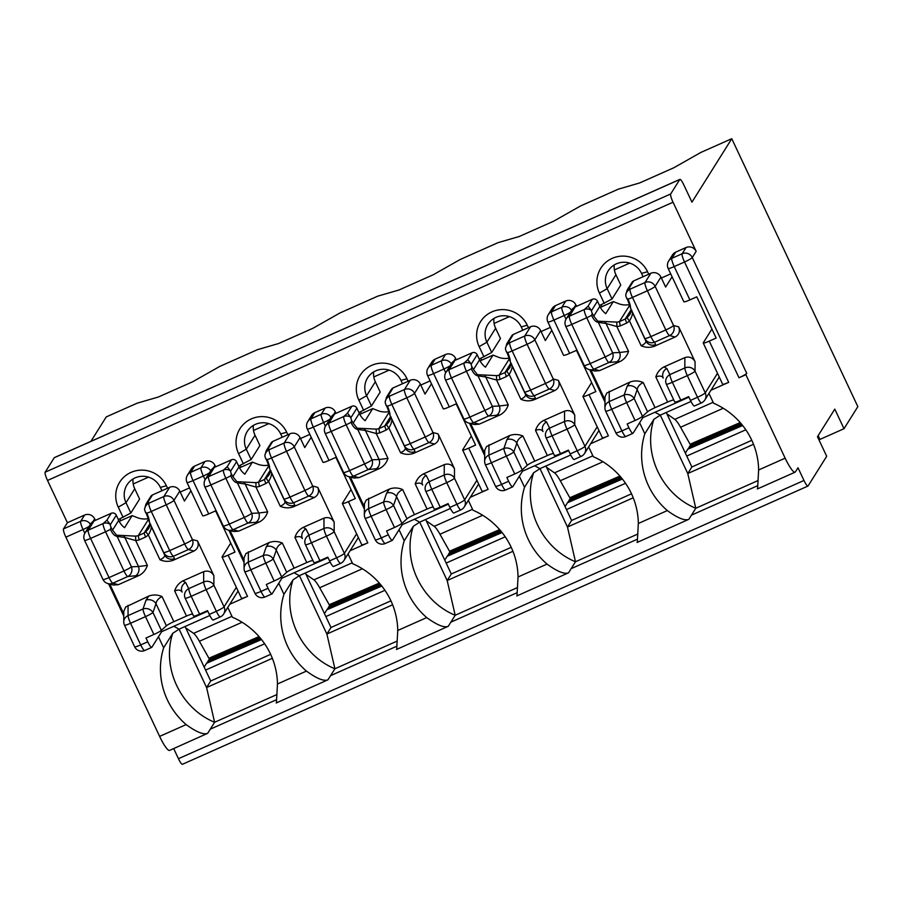 <?xml version="1.0" encoding="UTF-8"?>
<svg xmlns="http://www.w3.org/2000/svg" width="903" height="903" viewBox="0 0 903 903"><rect width="100%" height="100%" fill="white"/><g stroke="black" fill="none" stroke-linecap="round" stroke-linejoin="round"><path stroke-width="1.35" d="M745.867 374.7L738.993 377.759A7.642 0.892 -25.2 0 0 746.736 373.323L745.867 374.7L785.147 458.171A19.11 3.409 66 0 0 795.08 472.19A19.11 3.409 66 0 0 795.396 471.897L797.992 467.765L803.975 480.475A7.642 1.366 66 0 0 807.948 486.074A7.642 1.366 66 0 0 808.072 485.961L826.685 456.297L817.475 436.725L834.79 409.127L844 428.711L857.85 406.632L731.769 138.701L691.946 202.159L683.864 184.98A7.642 1.366 66 0 0 679.891 179.37A7.642 1.366 66 0 0 679.767 179.494L670.681 193.976A7.642 1.366 66 0 0 673.04 202.227L696.157 251.35L692.262 257.558A7.642 7.472 -147.9 0 0 682.16 253.743L671.843 258.326A7.642 7.472 -147.9 0 0 668.604 261.136L672.498 254.928A7.642 7.472 32.1 0 1 675.737 252.118L671.843 258.326A7.642 1.366 -114 0 0 674.214 266.577A7.642 0.892 154.8 0 1 668.164 268.451L683.842 301.771A7.642 0.892 -25.2 0 0 689.892 299.898L674.214 266.577L684.519 261.994A7.642 1.366 -114 0 1 682.16 253.743L686.054 247.535L675.737 252.118M844 428.711L819.935 439.411L818.163 435.63M711.914 329.042L703.279 342.801A7.642 0.892 154.8 0 0 703.234 342.993L722.637 384.215A7.642 0.892 154.8 0 0 728.687 382.341L709.284 341.12L716.158 338.061L696.766 296.839L689.892 299.898M670.715 273.88L661.38 278.034M614.198 264.951A19.11 18.67 -147.9 0 0 615.925 274.749L620.767 285.055L612.031 298.995L599.513 305.553M590.652 443.745L608.396 435.844L588.993 394.622L595.867 391.575L576.475 350.353L569.601 353.4L553.923 320.08A7.642 1.366 -114 0 1 551.552 311.84A7.642 7.472 -147.9 0 0 548.313 314.639L552.207 308.431A7.642 7.472 32.1 0 1 555.447 305.632L551.552 311.84L561.858 307.246L565.763 301.038L555.447 305.632M637.292 542.218L638.342 523.469A73.662 71.969 -147.9 0 0 593.271 456.704L588.666 446.906M639.629 422.739L644.821 433.767A73.662 71.969 -147.9 0 0 667.317 510.579C677.645 518.085 684.824 520.986 688.854 519.293L637.089 542.466M710.943 390.231L728.687 382.341M757.594 488.715L758.633 469.966A73.662 71.969 -147.9 0 0 713.562 403.201L708.957 393.403M731.769 138.701L700.83 152.449L673.92 167.71L639.55 182.993L618.352 189.145L580.539 205.963L553.629 221.212L519.259 236.496L498.05 242.647L460.248 259.466L433.327 274.715L398.968 290.01L377.759 296.15L339.957 312.969L313.036 328.218L278.666 343.512L257.468 349.664L219.666 366.471L192.745 381.732L158.375 397.015L137.177 403.167L106.238 416.926L90.921 441.341M591.623 382.545L582.988 396.304A7.642 0.892 154.8 0 0 582.943 396.507L602.346 437.729A7.642 0.892 154.8 0 0 608.396 435.844M550.424 327.383L541.089 331.536M493.907 318.454A19.11 18.67 -147.9 0 0 495.623 328.252L500.476 338.557L491.729 352.497L479.222 359.055M757.504 485.769L691.45 515.15L688.854 519.293M470.35 497.248L488.094 489.358L468.702 448.136L475.576 445.077L456.184 403.855L449.31 406.914L433.621 373.594A7.642 1.366 -114 0 1 431.262 365.343A7.642 7.472 -147.9 0 0 428.011 368.142L431.916 361.934A7.642 7.472 32.1 0 1 435.156 359.134L431.262 365.343L441.567 360.748L445.461 354.54L435.156 359.134M517.001 595.732L518.04 576.983A73.662 71.969 -147.9 0 0 472.969 510.206L468.364 500.42M519.338 476.242L524.53 487.27A73.662 71.969 -147.9 0 0 547.026 564.093C557.354 571.588 564.533 574.489 568.563 572.795L516.787 595.969M471.332 436.047L462.697 449.807A7.642 0.892 154.8 0 0 462.652 450.01L482.044 491.232A7.642 0.892 154.8 0 0 488.094 489.358M430.121 380.897L420.787 385.05M373.616 371.968A19.11 18.67 -147.9 0 0 375.332 381.766L380.186 392.071L371.438 406L358.92 412.558M637.213 539.283L571.159 568.653L568.563 572.795M350.059 550.751L367.803 542.861L348.411 501.639L355.285 498.58L335.882 457.358L329.008 460.417L313.33 427.096A7.642 1.366 -114 0 1 310.959 418.845A7.642 7.472 -147.9 0 0 307.72 421.656L311.614 415.448A7.642 7.472 32.1 0 1 314.865 412.637L310.959 418.845L321.276 414.263L325.17 408.054L314.865 412.637M396.71 649.234L397.749 630.486A73.662 71.969 -147.9 0 0 352.678 563.709L348.073 553.923M399.047 529.756L404.239 540.784A73.662 71.969 -147.9 0 0 426.735 617.596C437.063 625.09 444.231 627.991 448.26 626.298L396.496 649.471M351.03 489.55L342.406 503.321A7.642 0.892 154.8 0 0 342.361 503.513L361.753 544.735A7.642 0.892 154.8 0 0 367.803 542.861M309.831 434.399L300.496 438.553M253.314 425.471A19.11 18.67 -147.9 0 0 255.041 435.269L259.895 445.574L251.147 459.503L238.629 466.072M516.911 592.786L450.857 622.167L448.26 626.298M229.768 604.254L247.512 596.364L228.12 555.142L234.994 552.083L215.591 510.861L208.717 513.92L193.039 480.599A7.642 1.366 -114 0 1 190.668 472.348A7.642 7.472 -147.9 0 0 187.429 475.159L191.323 468.95A7.642 7.472 32.1 0 1 194.563 466.14L190.668 472.348L200.985 467.765L204.879 461.557L194.563 466.14M276.42 702.737L277.458 683.989A73.662 71.969 -147.9 0 0 232.387 617.212L227.782 607.426M278.756 583.259L283.937 594.287A73.662 71.969 -147.9 0 0 306.444 671.098C316.761 678.593 323.94 681.494 327.97 679.801L276.205 702.985M230.739 543.064L222.104 556.824A7.642 0.892 154.8 0 0 222.059 557.016L241.462 598.237A7.642 0.892 154.8 0 0 247.512 596.364M189.54 487.902L180.205 492.056M133.023 478.974A19.11 18.67 -147.9 0 0 134.75 488.771L139.593 499.077L130.856 513.006L118.338 519.575M396.62 646.288L330.566 675.67L327.97 679.801M95.379 520.342L94.691 518.875A7.642 7.472 32.1 0 0 84.589 515.06L67.398 522.702L63.503 528.91A7.642 1.366 66 0 0 65.874 537.161L159.628 736.396A19.11 3.409 66 0 0 169.561 750.416L207.679 733.315C203.649 735.008 196.47 732.096 186.142 724.601L159.628 736.396M158.454 636.762L163.646 647.79A73.662 71.969 -147.9 0 0 186.142 724.601M679.891 179.37L54.361 457.607A7.642 1.366 66 0 0 54.236 457.719L45.15 472.201A7.642 1.366 66 0 0 47.52 480.452L67.398 522.702M604.288 303.431L599.434 293.125A26.763 26.142 32.1 0 1 612.178 258.371A26.763 26.142 32.1 0 1 647.553 271.724L648.726 274.219M686.054 247.535A7.642 7.472 32.1 0 1 696.157 251.35M123.113 517.453L118.27 507.147A26.763 26.142 32.1 0 1 131.014 472.393A26.763 26.142 32.1 0 1 166.378 485.735L167.552 488.241M204.879 461.557A7.642 7.472 32.1 0 1 214.982 465.372L213.368 467.946M215.67 466.84L214.982 465.372M243.404 463.939L238.561 453.633A26.763 26.142 32.1 0 1 251.305 418.89A26.763 26.142 32.1 0 1 286.68 432.232L287.854 434.727M325.17 408.054A7.642 7.472 32.1 0 1 335.273 411.858L333.659 414.443M335.972 413.326L335.273 411.858M363.706 410.436L358.852 400.131A26.763 26.142 32.1 0 1 371.596 365.388A26.763 26.142 32.1 0 1 406.971 378.729L408.145 381.224M445.461 354.54A7.642 7.472 32.1 0 1 455.575 358.356L453.949 360.94M456.263 359.823L455.575 358.356M483.997 356.933L479.143 346.628A26.763 26.142 32.1 0 1 491.887 311.885A26.763 26.142 32.1 0 1 527.262 325.227L528.436 327.721M565.763 301.038A7.642 7.472 32.1 0 1 575.866 304.853L574.24 307.438M576.554 306.32L575.866 304.853M276.329 699.791L210.275 729.172L207.679 733.315M173.692 748.576L178.444 758.701A7.642 1.366 66 0 0 182.417 764.299L807.948 486.074M161.93 490.735L160.373 487.417L166.378 485.735M134.75 488.771L126.002 502.7A19.11 18.67 32.1 0 1 144.232 476.321A19.11 18.67 32.1 0 1 160.373 487.417M118.27 507.147L126.002 502.7L130.856 513.006M228.12 555.142A7.642 0.892 154.8 0 1 222.059 557.016M209.44 472.867A7.642 0.892 154.8 0 1 203.344 476.016L193.039 480.599A7.642 0.892 154.8 0 1 186.989 482.473L202.667 515.794A7.642 0.892 -25.2 0 0 208.717 513.92M210.275 729.172L214.598 722.276L276.939 694.554M172.733 633.308L179.11 629.154L206.595 687.544L214.598 722.276C180.555 708.291 161.355 667.498 172.733 633.308L163.646 647.79M209.812 615.496L179.11 629.154L173.748 626.298M185.07 626.501L210.704 680.997L206.595 687.544L272.345 658.31M210.704 680.997L270.64 654.336M282.233 437.233L280.664 433.914L286.68 432.232M255.041 435.269L246.293 449.197A19.11 18.67 32.1 0 1 264.534 422.807A19.11 18.67 32.1 0 1 280.664 433.914M238.561 453.633L246.293 449.197L251.147 459.503M348.411 501.639A7.642 0.892 154.8 0 1 342.361 503.513M329.742 419.353A7.642 0.892 154.8 0 1 323.646 422.514L313.33 427.096A7.642 0.892 154.8 0 1 307.28 428.97L322.958 462.291A7.642 0.892 -25.2 0 0 329.008 460.417M330.566 675.67L334.9 668.773L397.23 641.04M293.035 579.805L299.412 575.651L326.886 634.041L334.9 668.773C300.846 654.788 281.646 613.984 293.035 579.805L283.937 594.287M330.103 561.993L299.412 575.651L294.039 572.795M305.361 572.999L330.995 627.495L326.886 634.041L392.636 604.796M330.995 627.495L390.931 600.834M402.524 383.73L400.966 380.411L406.971 378.729M375.332 381.766L366.595 395.695A19.11 18.67 32.1 0 1 384.825 369.304A19.11 18.67 32.1 0 1 400.966 380.411M358.852 400.131L366.595 395.695L371.438 406M468.702 448.136A7.642 0.892 154.8 0 1 462.652 450.01M450.033 365.85A7.642 0.892 154.8 0 1 443.937 369L433.621 373.594A7.642 0.892 154.8 0 1 427.57 375.467L443.249 408.788A7.642 0.892 -25.2 0 0 449.31 406.914M450.857 622.167L455.191 615.259L517.521 587.537M413.326 526.291L419.703 522.137L447.177 580.539L455.191 615.259C421.137 601.285 401.937 560.481 413.326 526.291L404.239 540.784M450.405 508.491L419.703 522.137L414.342 519.293M425.652 519.496L451.297 573.981L447.177 580.539L512.927 551.293M451.297 573.981L511.222 547.331M522.814 330.216L521.257 326.897L527.262 325.227M495.623 328.252L486.886 342.192A19.11 18.67 32.1 0 1 505.116 315.802A19.11 18.67 32.1 0 1 521.257 326.897M479.143 346.628L486.886 342.192L491.729 352.497M588.993 394.622A7.642 0.892 154.8 0 1 582.943 396.507M570.324 312.348A7.642 0.892 154.8 0 1 564.228 315.497L553.923 320.08A7.642 0.892 154.8 0 1 547.861 321.965L563.551 355.285A7.642 0.892 -25.2 0 0 569.601 353.4M571.159 568.653L575.482 561.756L637.811 534.034M533.617 472.788L539.994 468.634L567.479 527.036L575.482 561.756C541.439 547.782 522.239 506.978 533.617 472.788L524.53 487.27M570.696 454.988L539.994 468.634L534.632 465.79M545.943 465.993L571.588 520.478L567.479 527.036L633.229 497.79M571.588 520.478L631.513 493.828M643.105 276.713L641.548 273.395L647.553 271.724M615.925 274.749L607.177 288.689A19.11 18.67 32.1 0 1 625.407 262.299A19.11 18.67 32.1 0 1 641.548 273.395M599.434 293.125L607.177 288.689L612.031 298.995M709.284 341.12A7.642 0.892 154.8 0 1 703.234 342.993M691.45 515.15L695.773 508.254L758.114 480.531M653.907 419.285L660.285 415.132L687.77 473.533L695.773 508.254C661.73 494.28 642.53 453.475 653.907 419.285L644.821 433.767M690.987 401.474L660.285 415.132L654.923 412.276M666.233 412.479L691.879 466.975L687.77 473.533L753.52 444.287M691.879 466.975L751.815 440.314M259.037 636.592L210.038 657.756L208.932 660.251M260.301 638.06L208.311 660.522L207.205 663.005M259.974 637.676L208.762 659.788M204.168 667.114L206.573 663.276L261.509 639.55M261.193 639.155L207.035 662.554M205.568 670.082L264.635 643.805M209.304 658.93L199.394 641.265A19.268 3.431 66 0 0 193.614 633.364L185.713 627.878M120.076 518.796A46.708 8.319 66 0 0 120.742 520.681M118.361 584.681L112.796 583.203A7.642 7.45 104.9 0 1 107.942 583.598L113.394 585.042L118.361 584.681L139.175 575.414L127.752 576.554A7.642 1.366 66 0 1 123.982 570.933L109.037 577.593L90.605 538.425L105.561 531.777A7.642 1.366 66 0 1 103.19 523.526L88.246 530.174L94.036 520.929L111.227 513.288L106.904 520.184L103.19 523.526A7.642 7.089 48 0 1 110.177 524.35L110.256 524.801A4.323 0.768 -114 0 0 111.058 527.397L110.437 529.35C112.344 533.673 114.579 536.021 117.13 536.393A3.826 3.33 -65.5 0 0 116.543 535.186L135.631 536.134L135.687 540.558L124.851 537.511A3.826 3.544 -94.5 0 0 123.327 535.592M148.284 518.604A19.11 18.67 -147.9 0 1 136.567 517.329L132.131 515.647L124.558 527.713A19.11 18.67 -147.9 0 1 118.699 520.354L116.284 515.195A3.826 3.736 -147.9 0 0 111.227 513.288M94.036 520.929A7.642 7.472 -147.9 0 0 90.797 523.74L84.995 532.984A7.642 7.642 0 0 0 84.555 540.299L102.987 579.466A7.642 7.642 0 0 0 107.942 583.598M182.857 580.911L185.668 582.503A7.642 7.111 153.6 0 0 182.101 592.052C180.747 589.907 178.263 589.535 174.651 590.934C176.085 586.442 178.828 583.101 182.857 580.911L203.672 571.655C208.04 570.233 211.449 571.588 213.887 575.708L197.497 540.874L192.384 539.52L173.963 500.364L179.765 491.119A7.642 7.472 -147.9 0 0 169.651 487.304L152.472 494.946A3.826 3.736 -147.9 0 0 150.846 496.345L145.891 504.246M179.765 491.119L184.449 501.075L190.905 490.792M213.39 619.909A7.642 1.366 -114 0 1 213.255 620.022A7.642 1.366 -114 0 1 209.282 614.424L207.509 610.642L199.608 614.153A7.642 0.892 154.8 0 1 193.558 616.038L185.149 598.181A7.642 0.892 -25.2 0 0 191.199 596.296L206.144 589.648L216.336 611.286A7.642 1.366 66 0 0 220.309 616.896A7.642 7.642 0 0 0 223.673 613.972A7.642 7.472 32.1 0 0 224.068 606.85L213.887 585.212L213.887 575.708M160.926 630.7L161.648 631.682L207.758 611.173M161.648 631.682L151.862 647.27A7.642 1.366 -114 0 1 151.738 647.395A7.642 1.366 -114 0 1 147.765 641.785L145.981 638.003L153.894 634.493L145.485 616.625A7.642 0.892 -25.2 0 0 152.946 612.505L155.982 603.667C156.479 600.698 158.488 598.328 162.032 596.556C157.585 594.671 153.205 594.49 148.871 596.025L125.641 607.03L123.779 611.421L123.756 621.896A7.642 6.987 0 0 1 128.057 615.62L128.057 605.292M139.175 575.414C143.205 573.236 145.936 569.895 147.37 565.391L135.687 540.558A22.936 22.406 32.1 0 0 139.141 539.915L138.238 535.671A19.11 18.67 32.1 0 1 135.631 536.134M123.756 613.814L109.76 584.083M192.52 614.187A7.642 0.892 154.8 0 0 186.469 616.072L173.861 621.682L162.032 596.556M197.497 540.874C199.111 545.367 197.938 548.764 193.964 551.044L188.411 549.566A7.642 7.45 -75.1 0 0 192.384 539.52A7.642 0.892 -25.2 0 1 184.652 543.956A7.642 1.366 66 0 0 188.411 549.566L173.466 556.225A7.642 7.574 158 0 1 163.646 552.489L149.334 522.069A3.826 3.556 155.9 0 1 149.3 521.99L147.471 516.087C146.579 513.502 150.361 524.09 146.455 513.976M173.15 560.3C168.827 561.847 164.436 561.666 159.989 559.781C163.466 558.11 165.012 556.485 164.628 554.916L163.646 552.489A7.642 0.892 -25.2 0 0 169.696 550.604A7.642 1.366 66 0 0 173.466 556.225L174.448 558.641L173.15 560.3L193.964 551.044M173.861 621.682A7.642 0.892 154.8 0 0 166.4 625.802L161.344 630.362A7.642 0.892 154.8 0 1 153.894 634.493M123.756 621.896A7.642 7.642 0 0 0 124.479 625.147L134.671 646.796A7.642 0.892 -25.2 0 0 140.721 644.923L130.54 623.273A7.642 1.366 66 0 1 128.057 615.62L143.001 608.972L146.049 600.134L148.871 596.025M134.818 576.272A7.642 7.077 -92.3 0 0 138.509 566.531L147.37 565.391M174.448 558.641A7.642 7.574 158 0 1 164.628 554.916L150.97 525.896C151.704 527.713 150.812 530.738 148.306 534.948A3.826 0.79 -132 0 1 146.139 531.461L149.187 527.803M144.582 509.044L145.902 504.348L148.148 501.842L148.905 503.197A7.642 1.366 66 0 0 151.275 511.448L169.696 550.604L184.652 543.956L166.22 504.8A7.642 1.366 66 0 1 163.849 496.548L148.905 503.197A7.642 7.596 150.9 0 0 144.582 509.044L144.627 509.518A4.323 0.768 66 0 0 145.428 512.114L146.85 513.152C148.69 517.509 149.514 520.489 149.334 522.069L150.97 525.896A3.826 3.793 158.4 0 1 150.88 525.67L149.3 521.99M110.177 524.35L106.904 520.184M102.987 579.466A7.642 0.892 154.8 0 0 109.037 577.593A7.642 1.366 66 0 0 112.796 583.203L127.752 576.554A7.642 7.077 -92.3 0 0 131.443 566.813L117.13 536.393L124.851 537.511L138.509 566.531L131.443 566.813A7.642 0.892 -25.2 0 1 123.982 570.933L105.561 531.777A7.642 0.892 -25.2 0 0 110.437 529.35M185.668 582.503L188.716 588.632A7.642 7.111 153.6 0 0 185.149 598.181L193.558 616.038M124.479 625.147A7.642 0.892 -25.2 0 0 130.54 623.273L145.485 616.625A7.642 1.366 66 0 1 143.001 608.972A7.642 6.626 19 0 1 152.946 612.505L161.344 630.362M146.049 600.134A7.642 6.626 19 0 1 155.982 603.667L166.4 625.802M150.011 523.605L144.085 533.063L145.541 537.071L139.141 539.915M148.476 519.349L138.238 535.671L144.085 533.063A19.11 18.67 32.1 0 0 146.139 531.461M118.699 520.354L112.57 530.117L116.543 535.186M132.21 515.579L119.219 521.392L132.21 515.579M111.058 527.397L112.57 530.117M146.941 514.834L145.428 512.114M690.479 444.908L680.569 427.243A19.268 3.431 66 0 0 674.789 419.353L666.888 413.856M601.251 304.774A46.708 8.319 66 0 0 601.917 306.659M740.212 422.57L691.213 443.745L690.106 446.229M741.476 424.038L689.486 446.5L688.379 448.983M741.149 423.654L689.937 445.766M685.343 453.092L687.747 449.254L742.684 425.527M742.368 425.132L688.21 448.531M686.743 456.06L745.81 429.783M479.233 424.162L473.68 422.683A7.642 7.45 104.9 0 1 468.815 423.078L474.278 424.534L479.233 424.162L500.048 414.906L488.636 416.035A7.642 1.366 66 0 1 484.866 410.425L469.921 417.073L451.489 377.917L466.445 371.257A7.642 1.366 66 0 1 464.074 363.017L449.118 369.666L454.92 360.421L472.111 352.78L467.788 359.665L464.074 363.017A7.642 7.089 48 0 1 471.061 363.83L471.129 364.293A4.323 0.768 -114 0 0 471.942 366.878L471.321 368.83C473.228 373.165 475.463 375.513 478.003 375.874A3.826 3.33 -65.5 0 0 477.427 374.677L496.515 375.614L496.571 380.039L485.735 376.991A3.826 3.544 -94.5 0 0 484.2 375.072M509.157 358.085A19.11 18.67 -147.9 0 1 497.44 356.82L493.015 355.127L485.442 367.205A19.11 18.67 -147.9 0 1 479.583 359.834L477.156 354.687A3.826 3.736 -147.9 0 0 472.111 352.78M454.92 360.421A7.642 7.472 -147.9 0 0 451.681 363.22L445.879 372.465A7.642 7.642 0 0 0 445.439 379.791L463.86 418.947A7.642 7.642 0 0 0 468.815 423.078M543.73 420.403L546.552 421.994A7.642 7.111 153.6 0 0 542.985 431.532C541.631 429.388 539.136 429.027 535.524 430.426C536.969 425.923 539.701 422.581 543.73 420.403L564.544 411.136C568.913 409.714 572.321 411.068 574.771 415.199L558.381 380.355L553.268 379L534.847 339.844L540.637 330.6A7.642 7.472 -147.9 0 0 530.535 326.784L513.356 334.426A3.826 3.736 -147.9 0 0 511.73 335.837L506.775 343.738M540.637 330.6L545.333 340.566L551.778 330.284M574.263 459.39A7.642 1.366 -114 0 1 574.139 459.514A7.642 1.366 -114 0 1 570.165 453.904L568.393 450.123L560.481 453.645A7.642 0.892 154.8 0 1 554.431 455.518L546.033 437.662A7.642 0.892 -25.2 0 0 552.083 435.777L567.028 429.128L577.209 450.766A7.642 1.366 66 0 0 581.182 456.376A7.642 7.642 0 0 0 584.557 453.453A7.642 7.472 32.1 0 0 584.952 446.33L574.771 424.692L574.771 415.199M521.81 470.181L522.521 471.174L568.642 450.653M522.521 471.174L512.746 486.762A7.642 1.366 -114 0 1 512.622 486.875A7.642 1.366 -114 0 1 508.649 481.265L506.865 477.484L514.766 473.973L506.369 456.105A7.642 0.892 -25.2 0 0 513.818 451.985L516.866 443.147C517.351 440.19 519.372 437.82 522.916 436.036C518.469 434.151 514.078 433.982 509.755 435.517L486.525 446.522L484.73 450.292L484.64 461.377A7.642 6.987 0 0 1 488.929 455.101L488.929 444.773M500.048 414.906C504.077 412.727 506.82 409.386 508.254 404.883L496.571 380.039A22.936 22.406 32.1 0 0 500.025 379.395L499.122 375.151A19.11 18.67 32.1 0 1 496.515 375.614M484.64 453.306L470.644 423.563M553.404 453.667A7.642 0.892 154.8 0 0 547.353 455.552L534.745 461.162L522.916 436.036M558.381 380.355C559.984 384.859 558.81 388.245 554.848 390.525L549.295 389.058A7.642 7.45 -75.1 0 0 553.268 379A7.642 0.892 -25.2 0 1 545.525 383.436A7.642 1.366 66 0 0 549.295 389.058L534.339 395.706A7.642 7.574 158 0 1 524.53 391.97L510.218 361.55A3.826 3.556 155.9 0 1 510.184 361.482L508.344 355.579C507.452 352.994 511.233 363.57 507.339 353.468M534.034 399.792C529.7 401.327 525.309 401.158 520.873 399.273C524.35 397.591 525.896 395.965 525.512 394.397L524.53 391.97A7.642 0.892 -25.2 0 0 530.58 390.096A7.642 1.366 66 0 0 534.339 395.706L535.321 398.133L534.034 399.792L554.848 390.525M534.745 461.162A7.642 0.892 154.8 0 0 527.284 465.282L522.227 469.853A7.642 0.892 154.8 0 1 514.766 473.973M484.64 461.377A7.642 7.642 0 0 0 485.362 464.639L495.544 486.277A7.642 0.892 -25.2 0 0 501.594 484.403L491.413 462.765A7.642 1.366 66 0 1 488.929 455.101L503.885 448.452L506.933 439.614L509.755 435.517M495.702 415.752A7.642 7.077 -92.3 0 0 499.393 406.011L508.254 404.883M535.321 398.133A7.642 7.574 158 0 1 525.512 394.397L511.854 365.376C512.577 367.205 511.685 370.219 509.179 374.429A3.826 0.79 -132 0 1 507.023 370.941L510.06 367.284M505.454 348.535L506.786 343.829L509.032 341.323L509.789 342.677A7.642 1.366 66 0 0 512.148 350.928L530.58 390.096L545.525 383.436L527.104 344.28A7.642 1.366 66 0 1 524.733 336.029L509.789 342.677A7.642 7.596 150.9 0 0 505.454 348.535L505.499 348.998A4.323 0.768 66 0 0 506.312 351.594L507.723 352.633C509.563 357.001 510.398 359.97 510.218 361.55L511.854 365.376A3.826 3.793 158.4 0 1 511.753 365.151L510.184 361.482M471.061 363.83L467.788 359.665M463.86 418.947A7.642 0.892 154.8 0 0 469.921 417.073A7.642 1.366 66 0 0 473.68 422.683L488.636 416.035A7.642 7.077 -92.3 0 0 492.327 406.294L478.003 375.874L485.735 376.991L499.393 406.011L492.327 406.294A7.642 0.892 -25.2 0 1 484.866 410.425L466.445 371.257A7.642 0.892 -25.2 0 0 471.321 368.83M546.552 421.994L549.6 428.124A7.642 7.111 153.6 0 0 546.033 437.662L554.431 455.518M485.362 464.639A7.642 0.892 -25.2 0 0 491.413 462.765L506.369 456.105A7.642 1.366 66 0 1 503.885 448.452A7.642 6.626 19 0 1 513.818 451.985L522.227 469.853M506.933 439.614A7.642 6.626 19 0 1 516.866 443.147L527.284 465.282M510.895 363.096L504.958 372.555L506.425 376.551L500.025 379.395M509.36 358.83L499.122 375.151L504.958 372.555A19.11 18.67 32.1 0 0 507.023 370.941M479.583 359.834L473.454 369.598L477.427 374.677M480.08 360.85L493.094 355.071L480.091 360.873M471.942 366.878L473.454 369.598M507.825 354.315L506.312 351.594M599.524 370.659L593.971 369.18A7.642 7.45 104.9 0 1 589.117 369.575L594.569 371.031L599.524 370.659L620.35 361.403L608.927 362.532A7.642 1.366 66 0 1 605.157 356.922L590.212 363.57L571.78 324.403L586.736 317.754A7.642 1.366 66 0 1 584.365 309.503L569.421 316.163L575.211 306.918L592.402 299.265L588.079 306.162L584.365 309.503A7.642 7.089 48 0 1 591.352 310.327L591.42 310.779A4.323 0.768 -114 0 0 592.233 313.375L591.612 315.328C593.519 319.651 595.754 322.01 598.305 322.371A3.826 3.33 -65.5 0 0 597.718 321.175L616.805 322.111L616.862 326.536L606.026 323.488A3.826 3.544 -94.5 0 0 604.502 321.57M629.447 304.582A19.11 18.67 -147.9 0 1 617.742 303.306L613.306 301.625L605.732 313.691A19.11 18.67 -147.9 0 1 599.874 306.331L597.459 301.173A3.826 3.736 -147.9 0 0 592.402 299.265M575.211 306.918A7.642 7.472 -147.9 0 0 571.971 309.718L566.17 318.962A7.642 7.642 0 0 0 565.729 326.288L584.162 365.444A7.642 7.642 0 0 0 589.117 369.575M664.021 366.889L666.843 368.48A7.642 7.111 153.6 0 0 663.276 378.03C661.922 375.885 659.438 375.513 655.826 376.923C657.26 372.42 659.991 369.079 664.021 366.889L684.846 357.633C689.215 356.211 692.612 357.565 695.062 361.685L678.672 326.852L673.559 325.498L655.138 286.341L660.94 277.097A7.642 7.472 -147.9 0 0 650.826 273.282L633.646 280.923A3.826 3.736 -147.9 0 0 632.021 282.334L627.066 290.224M660.94 277.097L665.624 287.052L672.08 276.769M694.554 405.887A7.642 1.366 -114 0 1 694.43 406A7.642 1.366 -114 0 1 690.456 400.401L688.684 396.62L680.772 400.131A7.642 0.892 154.8 0 1 674.733 402.016L666.324 384.159A7.642 0.892 -25.2 0 0 672.374 382.274L687.318 375.625L697.5 397.264A7.642 1.366 66 0 0 701.473 402.873A7.642 7.642 0 0 0 704.848 399.95A7.642 7.472 32.1 0 0 705.243 392.828L695.062 371.189L695.062 361.685M642.101 416.678L642.823 417.66L688.933 397.151M642.823 417.66L633.037 433.248A7.642 1.366 -114 0 1 632.913 433.372A7.642 1.366 -114 0 1 628.939 427.762L627.156 423.981L635.069 420.471L626.659 402.603A7.642 0.892 -25.2 0 0 634.12 398.483L637.157 389.644C637.642 386.687 639.663 384.306 643.207 382.533C638.76 380.648 634.38 380.468 630.046 382.014L606.816 393.019L605.021 396.789L604.931 407.874A7.642 6.987 0 0 1 609.232 401.598L609.232 391.27M620.35 361.403C624.368 359.213 627.111 355.872 628.544 351.369L616.862 326.536A22.936 22.406 32.1 0 0 620.316 325.893L619.413 321.649A19.11 18.67 32.1 0 1 616.805 322.111M604.931 399.792L590.934 370.061M673.694 400.164A7.642 0.892 154.8 0 0 667.644 402.049L655.036 407.659L643.207 382.533M678.672 326.852C680.286 331.356 679.112 334.742 675.139 337.022L669.586 335.555A7.642 7.45 -75.1 0 0 673.559 325.498A7.642 0.892 -25.2 0 1 665.827 329.934A7.642 1.366 66 0 0 669.586 335.555L654.641 342.203A7.642 7.574 158 0 1 644.821 338.467L630.508 308.047A3.826 3.556 155.9 0 1 630.475 307.979L628.635 302.065C627.754 299.48 631.524 310.068 627.63 299.965M654.325 346.278C649.991 347.824 645.611 347.644 641.164 345.759C644.64 344.088 646.187 342.463 645.803 340.894L644.821 338.467A7.642 0.892 -25.2 0 0 650.871 336.582A7.642 1.366 66 0 0 654.641 342.203L655.612 344.619L654.325 346.278L675.139 337.022M655.036 407.659A7.642 0.892 154.8 0 0 647.575 411.779L642.518 416.339A7.642 0.892 154.8 0 1 635.069 420.471M604.931 407.874A7.642 7.642 0 0 0 605.653 411.136L615.835 432.774A7.642 0.892 -25.2 0 0 621.896 430.9L611.703 409.251A7.642 1.366 66 0 1 609.232 401.598L624.176 394.95L627.224 386.112L630.046 382.014M615.993 362.25A7.642 7.077 -92.3 0 0 619.684 352.509L628.544 351.369M655.612 344.619A7.642 7.574 158 0 1 645.803 340.894L632.145 311.874C632.879 313.691 631.987 316.716 629.47 320.926A3.826 0.79 -132 0 1 627.314 317.438L630.362 313.781M625.756 295.021L627.077 290.326L629.323 287.82L630.08 289.174A7.642 1.366 66 0 0 632.45 297.426L650.871 336.582L665.827 329.934L647.395 290.777A7.642 1.366 66 0 1 645.024 282.526L630.08 289.174A7.642 7.596 150.9 0 0 625.756 295.021L625.79 295.495A4.323 0.768 66 0 0 626.603 298.092L628.025 299.13C629.865 303.498 630.689 306.467 630.508 308.047L632.145 311.874A3.826 3.793 158.4 0 1 632.055 311.648L630.475 307.979M591.352 310.327L588.079 306.162M584.162 365.444A7.642 0.892 154.8 0 0 590.212 363.57A7.642 1.366 66 0 0 593.971 369.18L608.927 362.532A7.642 7.077 -92.3 0 0 612.618 352.791L598.305 322.371L606.026 323.488L619.684 352.509L612.618 352.791A7.642 0.892 -25.2 0 1 605.157 356.922L586.736 317.754A7.642 0.892 -25.2 0 0 591.612 315.328M666.843 368.48L669.891 374.61A7.642 7.111 153.6 0 0 666.324 384.159L674.733 402.016M605.653 411.136A7.642 0.892 -25.2 0 0 611.703 409.251L626.659 402.603A7.642 1.366 66 0 1 624.176 394.95A7.642 6.626 19 0 1 634.12 398.483L642.518 416.339M627.224 386.112A7.642 6.626 19 0 1 637.157 389.644L647.575 411.779M631.186 309.594L625.248 319.041L626.716 323.048L620.316 325.893M629.651 305.327L619.413 321.649L625.248 319.041A19.11 18.67 32.1 0 0 627.314 317.438M599.874 306.331L593.745 316.095L597.718 321.175M613.385 301.568L600.393 307.37L613.385 301.557M592.233 313.375L593.745 316.095M628.116 300.812L626.603 298.092M570.188 498.411L560.278 480.746A19.268 3.431 66 0 0 554.498 472.856L546.586 467.359M480.96 358.288A46.708 8.319 66 0 0 481.615 360.173M619.921 476.073L570.922 497.248L569.816 499.731M621.174 477.54L569.183 500.002L568.077 502.497M620.846 477.156L569.646 499.28M565.052 506.594L567.456 502.768L622.393 479.03M622.077 478.635L567.919 502.034M566.452 509.563L625.519 483.286M358.942 477.664L353.389 476.197A7.642 7.45 104.9 0 1 348.524 476.592L353.987 478.037L358.942 477.664L379.757 468.409L368.334 469.537A7.642 1.366 66 0 1 364.575 463.928L349.619 470.576L331.198 431.42L346.142 424.771A7.642 1.366 66 0 1 343.783 416.52L328.827 423.168L334.629 413.924L351.809 406.282L347.486 413.168L343.783 416.52A7.642 7.089 48 0 1 350.77 417.333L350.838 417.796A4.323 0.768 -114 0 0 351.639 420.392L351.03 422.333C352.938 426.667 355.161 429.015 357.712 429.376A3.826 3.33 -65.5 0 0 357.136 428.18L376.224 429.117L376.28 433.553L365.444 430.505A3.826 3.544 -94.5 0 0 363.909 428.575M388.866 411.587A19.11 18.67 -147.9 0 1 377.149 410.323L372.713 408.63L365.139 420.708A19.11 18.67 -147.9 0 1 359.292 413.337L356.866 408.19A3.826 3.736 -147.9 0 0 351.809 406.282M334.629 413.924A7.642 7.472 -147.9 0 0 331.39 416.734L325.588 425.979A7.642 7.642 0 0 0 325.148 433.293L343.569 472.45A7.642 7.642 0 0 0 348.524 476.592M423.439 473.906L426.261 475.497A7.642 7.111 153.6 0 0 422.694 485.035C421.329 482.902 418.845 482.529 415.233 483.929C416.678 479.425 419.41 476.084 423.439 473.906L444.253 464.65C448.622 463.228 452.031 464.571 454.48 468.702L438.079 433.869L432.977 432.514L414.545 393.347L420.346 384.102A7.642 7.472 -147.9 0 0 410.244 380.287L393.053 387.94A3.826 3.736 -147.9 0 0 391.439 389.34L386.473 397.241M420.346 384.102L425.031 394.069L431.487 383.786M453.972 512.904A7.642 1.366 -114 0 1 453.848 513.017A7.642 1.366 -114 0 1 449.875 507.407L448.091 503.626L440.19 507.147A7.642 0.892 154.8 0 1 434.14 509.032L425.731 491.164A7.642 0.892 -25.2 0 0 431.781 489.279L446.737 482.631L456.918 504.28A7.642 1.366 66 0 0 460.891 509.879A7.642 7.642 0 0 0 464.255 506.955A7.642 7.472 32.1 0 0 464.661 499.833L454.48 478.195L454.48 468.702M401.519 523.684L402.23 524.677L448.351 504.167M402.23 524.677L392.455 540.265A7.642 1.366 -114 0 1 392.32 540.378A7.642 1.366 -114 0 1 388.346 534.768L386.574 530.998L394.476 527.476L386.078 509.619A7.642 0.892 -25.2 0 0 393.527 505.488L396.575 496.65C397.06 493.693 399.081 491.322 402.625 489.539C398.178 487.654 393.787 487.485 389.453 489.02L366.234 500.025L364.44 503.795L364.338 514.891A7.642 6.987 0 0 1 368.638 508.603L368.638 498.275M379.757 468.409C383.786 466.23 386.518 462.889 387.963 458.385L376.28 433.553A22.936 22.406 32.1 0 0 379.723 432.909L378.82 428.654A19.11 18.67 32.1 0 1 376.224 429.117M364.338 506.809L350.353 477.077M433.113 507.17A7.642 0.892 154.8 0 0 427.063 509.055L414.443 514.665L402.625 489.539M438.079 433.869C439.693 438.361 438.519 441.748 434.557 444.039L429.004 442.56A7.642 7.45 -75.1 0 0 432.977 432.514A7.642 0.892 -25.2 0 1 425.234 436.95A7.642 1.366 66 0 0 429.004 442.56L414.048 449.209A7.642 7.574 158 0 1 404.239 445.484L389.915 415.053A3.826 3.556 155.9 0 1 389.893 414.985L388.053 409.082C387.161 406.497 390.943 417.073 387.048 406.971M413.743 453.295C409.409 454.83 405.018 454.66 400.571 452.775C404.059 451.094 405.605 449.468 405.221 447.899L404.239 445.484A7.642 0.892 -25.2 0 0 410.289 443.599A7.642 1.366 66 0 0 414.048 449.209L415.03 451.635L413.743 453.295L434.557 444.039M414.443 514.665A7.642 0.892 154.8 0 0 406.993 518.796L401.937 523.356A7.642 0.892 154.8 0 1 394.476 527.476M364.338 514.891A7.642 7.642 0 0 0 365.072 518.141L375.253 539.78A7.642 0.892 -25.2 0 0 381.303 537.906L371.122 516.268A7.642 1.366 66 0 1 368.638 508.603L383.594 501.955L386.631 493.117L389.453 489.02M375.411 469.255A7.642 7.077 -92.3 0 0 379.102 459.514L387.963 458.385M415.03 451.635A7.642 7.574 158 0 1 405.221 447.899L391.563 418.879C392.286 420.708 391.394 423.721 388.888 427.943A3.826 0.79 -132 0 1 386.732 424.444L389.769 420.798M385.163 402.038L386.495 397.343L388.73 394.825L389.486 396.191A7.642 1.366 66 0 0 391.857 404.431L410.289 443.599L425.234 436.95L406.813 397.783A7.642 1.366 66 0 1 404.442 389.532L389.486 396.191A7.642 7.596 150.9 0 0 385.163 402.038L385.209 402.512A4.323 0.768 66 0 0 386.01 405.097L387.432 406.147C389.272 410.504 390.107 413.472 389.915 415.053L391.563 418.879A3.826 3.793 158.4 0 1 391.462 418.653L389.893 414.985M350.77 417.333L347.486 413.168M343.569 472.45A7.642 0.892 154.8 0 0 349.619 470.576A7.642 1.366 66 0 0 353.389 476.197L368.334 469.537A7.642 7.077 -92.3 0 0 372.025 459.808L357.712 429.376L365.444 430.505L379.102 459.514L372.025 459.808A7.642 0.892 -25.2 0 1 364.575 463.928L346.142 424.771A7.642 0.892 -25.2 0 0 351.03 422.333M426.261 475.497L429.297 481.626A7.642 7.111 153.6 0 0 425.731 491.164L434.14 509.032M365.072 518.141A7.642 0.892 -25.2 0 0 371.122 516.268L386.078 509.619A7.642 1.366 66 0 1 383.594 501.955A7.642 6.626 19 0 1 393.527 505.488L401.937 523.356M386.631 493.117A7.642 6.626 19 0 1 396.575 496.65L406.993 518.796M390.604 416.599L384.667 426.058L386.134 430.054L379.723 432.909M389.069 412.332L378.82 428.654L384.667 426.058A19.11 18.67 32.1 0 0 386.732 424.444M359.292 413.337L353.163 423.112L357.136 428.18M372.792 408.574L359.8 414.375L372.792 408.574M351.639 420.392L353.163 423.112M387.534 407.817L386.01 405.097M449.897 551.914L439.975 534.249A19.268 3.431 66 0 0 434.208 526.359L426.295 520.862M360.658 411.791A46.708 8.319 66 0 0 361.324 413.676M499.63 529.587L450.631 550.751L449.525 553.234M500.883 531.054L448.893 553.505L447.786 556M500.555 530.659L449.355 552.783M444.761 560.097L447.166 556.271L502.091 532.544M501.775 532.149L447.617 555.537M446.161 563.066L505.228 536.8M238.652 531.167L233.098 529.7A7.642 7.45 104.9 0 1 228.233 530.095L233.696 531.54L238.652 531.167L259.466 521.911L248.043 523.051A7.642 1.366 66 0 1 244.284 517.43L229.328 524.079L210.907 484.922L225.852 478.274A7.642 1.366 66 0 1 223.481 470.023L208.537 476.671L214.338 467.427L231.518 459.785L227.195 466.682L223.481 470.023A7.642 7.089 48 0 1 230.468 470.847L230.547 471.298A4.323 0.768 -114 0 0 231.349 473.894L230.739 475.836C232.647 480.17 234.87 482.518 237.421 482.891A3.826 3.33 -65.5 0 0 236.846 481.683L255.921 482.631L255.978 487.056L245.153 484.008A3.826 3.544 -94.5 0 0 243.618 482.089M268.575 465.09A19.11 18.67 -147.9 0 1 256.858 463.826L252.422 462.144L244.848 474.21A19.11 18.67 -147.9 0 1 239.002 466.84L236.575 461.693A3.826 3.736 -147.9 0 0 231.518 459.785M214.338 467.427A7.642 7.472 -147.9 0 0 211.088 470.237L205.297 479.482A7.642 7.642 0 0 0 204.846 486.796L223.278 525.964A7.642 7.642 0 0 0 228.233 530.095M303.148 527.408L305.97 529A7.642 7.111 153.6 0 0 302.403 538.538C301.038 536.405 298.554 536.032 294.942 537.432C296.387 532.928 299.119 529.587 303.148 527.408L323.963 518.153C328.331 516.73 331.74 518.085 334.178 522.205L317.788 487.372L312.686 486.017L294.254 446.85L300.056 437.616A7.642 7.472 -147.9 0 0 289.953 433.801L272.762 441.443A3.826 3.736 -147.9 0 0 271.137 442.842L266.182 450.744M300.056 437.616L304.74 447.572L311.196 437.289M333.681 566.407A7.642 1.366 -114 0 1 333.557 566.52A7.642 1.366 -114 0 1 329.584 560.91L327.8 557.14L319.899 560.65A7.642 0.892 154.8 0 1 313.849 562.535L305.44 544.667A7.642 0.892 -25.2 0 0 311.49 542.793L326.446 536.134L336.627 557.783A7.642 1.366 66 0 0 340.6 563.382A7.642 7.642 0 0 0 343.964 560.47A7.642 7.472 32.1 0 0 344.37 553.347L334.178 531.698L334.178 522.205M281.228 577.198L281.939 578.18L328.049 557.67M281.939 578.18L272.153 593.768A7.642 1.366 -114 0 1 272.029 593.881A7.642 1.366 -114 0 1 268.056 588.282L266.283 584.501L274.185 580.979L265.775 563.122A7.642 0.892 -25.2 0 0 273.237 558.991L276.284 550.164C276.769 547.195 278.779 544.825 282.334 543.042C277.887 541.157 273.496 540.987 269.162 542.522L245.943 553.528L244.07 557.919L244.047 568.393A7.642 6.987 0 0 1 248.348 562.106L248.348 551.778M259.466 521.911C263.495 519.733 266.227 516.392 267.672 511.888L255.978 487.056A22.936 22.406 32.1 0 0 259.432 486.412L258.529 482.157A19.11 18.67 32.1 0 1 255.921 482.631M244.047 560.311L230.062 530.58M312.81 560.684A7.642 0.892 154.8 0 0 306.772 562.558L294.152 568.168L282.334 543.042M317.788 487.372C319.402 491.864 318.228 495.262 314.267 497.542L308.713 496.063A7.642 7.45 -75.1 0 0 312.686 486.017A7.642 0.892 -25.2 0 1 304.943 490.453A7.642 1.366 66 0 0 308.713 496.063L293.757 502.711A7.642 7.574 158 0 1 283.948 498.987L269.625 468.555A3.826 3.556 155.9 0 1 269.591 468.488L267.762 462.584C266.87 459.999 270.652 470.576 266.746 460.474M293.441 506.797C289.118 508.333 284.727 508.163 280.28 506.278C283.768 504.596 285.314 502.971 284.919 501.402L283.948 498.987A7.642 0.892 -25.2 0 0 289.987 497.101A7.642 1.366 66 0 0 293.757 502.711L294.739 505.138L293.441 506.797L314.267 497.542M294.152 568.168A7.642 0.892 154.8 0 0 286.702 572.299L281.646 576.859A7.642 0.892 154.8 0 1 274.185 580.979M244.047 568.393A7.642 7.642 0 0 0 244.781 571.644L254.962 593.282A7.642 0.892 -25.2 0 0 261.012 591.409L250.831 569.77A7.642 1.366 66 0 1 248.348 562.106L263.304 555.458L266.34 546.631L269.162 542.522M255.109 522.758A7.642 7.077 -92.3 0 0 258.8 513.028L267.672 511.888M294.739 505.138A7.642 7.574 158 0 1 284.919 501.402L271.272 472.393C271.995 474.21 271.103 477.236 268.597 481.446A3.826 0.79 -132 0 1 266.441 477.947L269.478 474.301M264.872 455.541L266.193 450.845L268.439 448.328L269.196 449.694A7.642 1.366 66 0 0 271.566 457.945L289.987 497.101L304.943 490.453L286.511 451.286A7.642 1.366 66 0 1 284.152 443.046L269.196 449.694A7.642 7.596 150.9 0 0 264.872 455.541L264.918 456.015A4.323 0.768 66 0 0 265.719 458.6L267.141 459.65C268.981 464.007 269.805 466.975 269.625 468.555L271.272 472.393A3.826 3.793 158.4 0 1 271.171 472.167L269.591 468.488M230.468 470.847L227.195 466.682M223.278 525.964A7.642 0.892 154.8 0 0 229.328 524.079A7.642 1.366 66 0 0 233.098 529.7L248.043 523.051A7.642 7.077 -92.3 0 0 251.734 513.31L237.421 482.891L245.153 484.008L258.8 513.028L251.734 513.31A7.642 0.892 -25.2 0 1 244.284 517.43L225.852 478.274A7.642 0.892 -25.2 0 0 230.739 475.836M305.97 529L309.007 535.129A7.642 7.111 153.6 0 0 305.44 544.667L313.849 562.535M244.781 571.644A7.642 0.892 -25.2 0 0 250.831 569.77L265.775 563.122A7.642 1.366 66 0 1 263.304 555.458A7.642 6.626 19 0 1 273.237 558.991L281.646 576.859M266.34 546.631A7.642 6.626 19 0 1 276.284 550.164L286.702 572.299M270.302 470.102L264.376 479.561L265.832 483.556L259.432 486.412M268.767 465.835L258.529 482.157L264.376 479.561A19.11 18.67 32.1 0 0 266.441 477.947M239.002 466.84L232.872 476.615L236.846 481.683M252.501 462.076L239.509 467.889L252.501 462.076M231.349 473.894L232.872 476.615M267.243 461.32L265.719 458.6M329.606 605.428L319.685 587.751A19.268 3.431 66 0 0 313.905 579.861L306.004 574.364M240.367 465.293A46.708 8.319 66 0 0 241.033 467.178M379.328 583.09L330.329 604.254L329.223 606.748M380.592 584.557L328.602 607.019L327.496 609.502M380.265 584.162L329.064 606.285M324.47 613.611L326.875 609.773L381.8 586.047M381.484 585.652L327.326 609.04M325.859 616.568L384.938 590.302M746.736 373.323L692.262 257.558A7.642 0.892 -25.2 0 1 684.519 261.994L738.993 377.759M571.588 310.339A7.642 7.472 -147.9 0 0 561.858 307.246A7.642 1.366 -114 0 0 564.228 315.497L566 319.256M589.761 369.745L604.931 401.993M667.317 510.579L638.342 523.469M785.147 458.171L758.633 469.966M451.286 363.853A7.642 7.472 -147.9 0 0 441.567 360.748A7.642 1.366 -114 0 0 443.937 369L445.71 372.758M469.47 423.259L484.64 455.496M547.026 564.093L518.04 576.983M330.995 417.355A7.642 7.472 -147.9 0 0 321.276 414.263A7.642 1.366 -114 0 0 323.646 422.514L325.407 426.261M349.168 476.761L364.338 508.999M426.735 617.596L397.749 630.486M210.704 470.858A7.642 7.472 -147.9 0 0 200.985 467.765A7.642 1.366 -114 0 0 203.344 476.016L205.116 479.775M228.877 530.264L244.047 562.501M306.444 671.098L277.458 683.989M89.149 526.37A7.642 0.892 154.8 0 1 83.053 529.519L84.826 533.278M108.586 583.767L123.756 616.015M84.589 515.06L80.694 521.268A7.642 1.366 -114 0 0 83.053 529.519L65.874 537.161M90.413 524.361A7.642 7.472 -147.9 0 0 80.694 521.268L63.503 528.91M679.767 179.494L54.236 457.719M670.681 193.976L45.15 472.201M673.04 202.227L47.52 480.452M803.975 480.475L178.444 758.701M94.691 518.875L93.077 521.46M193.614 633.364L231.958 616.309M242.083 622.269L199.394 641.265M209.282 614.424L216.336 611.286A7.642 0.892 154.8 0 0 224.068 606.85L236.326 587.322M199.608 614.153L191.199 596.296A7.642 1.366 66 0 1 188.716 588.632L203.672 581.983A7.642 1.366 66 0 0 206.144 589.648A7.642 0.892 154.8 0 0 213.887 585.212A7.642 6.987 180 0 0 203.672 581.983L203.672 571.655M186.469 616.072L174.651 590.934M159.989 559.781L148.306 534.948A22.936 22.406 32.1 0 1 145.541 537.071M146.85 513.152A7.642 0.892 -25.2 0 0 151.275 511.448L166.22 504.8A7.642 0.892 -25.2 0 0 173.963 500.364A7.642 7.472 32.1 0 0 163.849 496.548L169.651 487.304M152.472 494.946L148.148 501.842M134.671 646.796A7.642 7.642 0 0 0 144.694 650.521A7.642 1.366 66 0 1 140.721 644.923L147.765 641.785M84.995 532.984A7.642 7.472 -147.9 0 1 88.246 530.174A7.642 1.366 66 0 0 90.605 538.425A7.642 0.892 154.8 0 1 84.555 540.299M116.284 515.195L110.256 524.801M674.789 419.353L713.133 402.286M723.258 408.258L680.569 427.243M570.165 453.904L577.209 450.766A7.642 0.892 154.8 0 0 584.952 446.33L597.199 426.803M560.481 453.645L552.083 435.777A7.642 1.366 66 0 1 549.6 428.124L564.544 421.464A7.642 1.366 66 0 0 567.028 429.128A7.642 0.892 154.8 0 0 574.771 424.692A7.642 6.987 180 0 0 564.544 421.464L564.544 411.136M547.353 455.552L535.524 430.426M520.873 399.273L509.179 374.429A22.936 22.406 32.1 0 1 506.425 376.551M507.723 352.633A7.642 0.892 -25.2 0 0 512.148 350.928L527.104 344.28A7.642 0.892 -25.2 0 0 534.847 339.844A7.642 7.472 32.1 0 0 524.733 336.029L530.535 326.784M513.356 334.426L509.032 341.323M495.544 486.277A7.642 7.642 0 0 0 505.567 490.013A7.642 1.366 66 0 1 501.594 484.403L508.649 481.265M445.879 372.465A7.642 7.472 -147.9 0 1 449.118 369.666A7.642 1.366 66 0 0 451.489 377.917A7.642 0.892 154.8 0 1 445.439 379.791M477.156 354.687L471.129 364.293M690.456 400.401L697.5 397.264A7.642 0.892 154.8 0 0 705.243 392.828L717.501 373.3M680.772 400.131L672.374 382.274A7.642 1.366 66 0 1 669.891 374.61L684.835 367.961A7.642 1.366 66 0 0 687.318 375.625A7.642 0.892 154.8 0 0 695.062 371.189A7.642 6.987 180 0 0 684.835 367.961L684.846 357.633M667.644 402.049L655.826 376.923M641.164 345.759L629.47 320.926A22.936 22.406 32.1 0 1 626.716 323.048M628.025 299.13A7.642 0.892 -25.2 0 0 632.45 297.426L647.395 290.777A7.642 0.892 -25.2 0 0 655.138 286.341A7.642 7.472 32.1 0 0 645.024 282.526L650.826 273.282M633.646 280.923L629.323 287.82M615.835 432.774A7.642 7.642 0 0 0 625.869 436.499A7.642 1.366 66 0 1 621.896 430.9L628.939 427.762M566.17 318.962A7.642 7.472 -147.9 0 1 569.421 316.163A7.642 1.366 66 0 0 571.78 324.403A7.642 0.892 154.8 0 1 565.729 326.288M597.459 301.173L591.42 310.779M554.498 472.856L592.842 455.801M602.967 461.76L560.278 480.746M449.875 507.407L456.918 504.28A7.642 0.892 154.8 0 0 464.661 499.833L476.908 480.317M440.19 507.147L431.781 489.279A7.642 1.366 66 0 1 429.297 481.626L444.253 474.978A7.642 1.366 66 0 0 446.737 482.631A7.642 0.892 154.8 0 0 454.48 478.195A7.642 6.987 180 0 0 444.253 474.978L444.253 464.65M427.063 509.055L415.233 483.929M400.571 452.775L388.888 427.943A22.936 22.406 32.1 0 1 386.134 430.054M387.432 406.147A7.642 0.892 -25.2 0 0 391.857 404.431L406.813 397.783A7.642 0.892 -25.2 0 0 414.545 393.347A7.642 7.472 32.1 0 0 404.442 389.532L410.244 380.287M393.053 387.94L388.73 394.825M375.253 539.78A7.642 7.642 0 0 0 385.276 543.516A7.642 1.366 66 0 1 381.303 537.906L388.346 534.768M325.588 425.979A7.642 7.472 -147.9 0 1 328.827 423.168A7.642 1.366 66 0 0 331.198 431.42A7.642 0.892 154.8 0 1 325.148 433.293M356.866 408.19L350.838 417.796M434.208 526.359L472.551 509.303M482.665 515.263L439.975 534.249M329.584 560.91L336.627 557.783A7.642 0.892 154.8 0 0 344.37 553.347L356.617 533.82M319.899 560.65L311.49 542.793A7.642 1.366 66 0 1 309.007 535.129L323.963 528.481A7.642 1.366 66 0 0 326.446 536.134A7.642 0.892 154.8 0 0 334.178 531.698A7.642 6.987 180 0 0 323.963 528.481L323.963 518.153M306.772 562.558L294.942 537.432M280.28 506.278L268.597 481.446A22.936 22.406 32.1 0 1 265.832 483.556M267.141 459.65A7.642 0.892 -25.2 0 0 271.566 457.945L286.511 451.286A7.642 0.892 -25.2 0 0 294.254 446.85A7.642 7.472 32.1 0 0 284.152 443.046L289.953 433.801M272.762 441.443L268.439 448.328M254.962 593.282A7.642 7.642 0 0 0 264.985 597.018A7.642 1.366 66 0 1 261.012 591.409L268.056 588.282M205.297 479.482A7.642 7.472 -147.9 0 1 208.537 476.671A7.642 1.366 66 0 0 210.907 484.922A7.642 0.892 154.8 0 1 204.846 486.796M236.575 461.693L230.547 471.298M313.905 579.861L352.26 562.806M362.374 568.766L319.685 587.751M795.08 472.19L757.38 488.963M187.429 475.159A7.642 7.642 0 0 0 186.989 482.473M307.72 421.656A7.642 7.642 0 0 0 307.28 428.97M428.011 368.142A7.642 7.642 0 0 0 427.57 375.467M548.313 314.639A7.642 7.642 0 0 0 547.861 321.965M668.604 261.136A7.642 7.642 0 0 0 668.164 268.451M133.226 483.952L148.543 477.134M213.255 620.022L220.309 616.896M144.694 650.521L151.738 647.395M238.065 591.025L223.673 613.972M150.643 524.282L147.968 529.508M614.39 269.929L629.718 263.123M574.139 459.514L581.182 456.376M505.567 490.013L512.622 486.875M598.949 430.517L584.557 453.453M511.527 363.774L508.84 368.988M694.43 406L701.473 402.873M625.869 436.499L632.913 433.372M719.24 377.014L704.848 399.95M631.818 310.26L629.143 315.486M494.099 323.432L509.416 316.626M453.848 513.017L460.891 509.879M385.276 543.516L392.32 540.378M478.658 484.019L464.255 506.955M391.236 417.276L388.55 422.491M373.808 376.946L389.125 370.128M333.557 566.52L340.6 563.382M264.985 597.018L272.029 593.881M358.367 537.522L343.964 560.47M270.945 470.779L268.259 476.005M253.517 430.449L268.834 423.631"/></g></svg>
